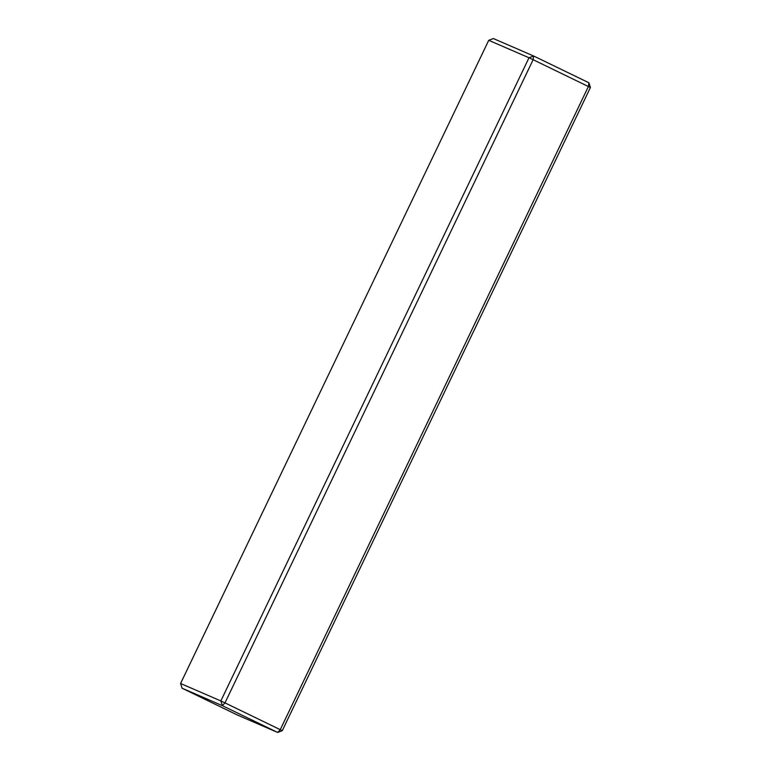 <?xml version="1.0" encoding="UTF-8"?>
<svg xmlns="http://www.w3.org/2000/svg" width="771" height="771" viewBox="0 0 771 771"><rect width="100%" height="100%" fill="white"/><g stroke="black" fill="none" stroke-linecap="round" stroke-linejoin="round"><path stroke-width="1.16" d="M590.422 87.508L282.263 730.686L280.259 729.665L588.418 86.487L588.909 82.776L590.422 87.508L533.137 59.704L224.978 702.882L280.259 729.665L277.637 732.45L222.356 705.667L182.091 688.224L237.372 715.006L277.637 732.45L282.263 730.686M182.091 688.224L180.578 683.492L220.843 700.935L222.356 705.667L224.978 702.882L220.843 700.935L529.002 57.758L488.737 40.314L180.578 683.492M533.137 59.704L529.002 57.758L533.628 55.994L533.137 59.704M588.909 82.776L533.628 55.994L493.363 38.55L488.737 40.314"/></g></svg>
